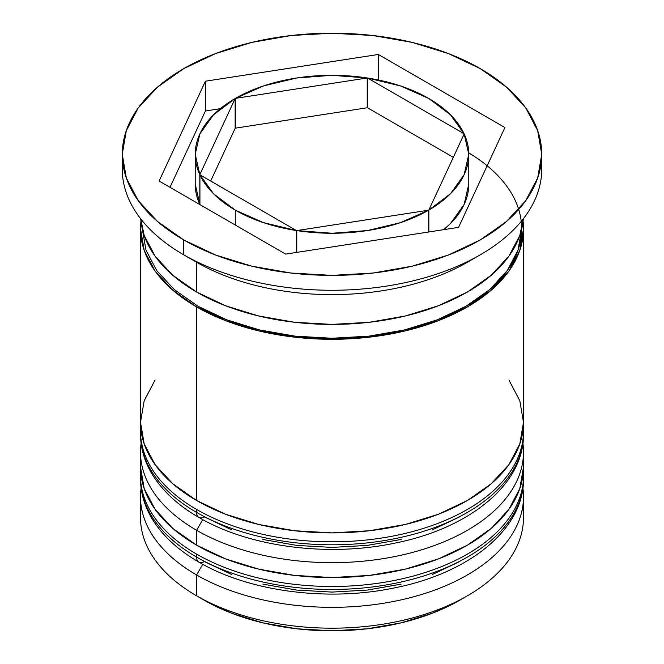 <?xml version="1.0" encoding="UTF-8"?>
<svg xmlns="http://www.w3.org/2000/svg" width="664" height="664" viewBox="0 0 664 664"><rect width="100%" height="100%" fill="white"/><g stroke="black" fill="none" stroke-linecap="round" stroke-linejoin="round"><path stroke-width="1" d="M521.755 493.759A191.498 110.556 180 0 1 393.204 583.664A191.498 110.556 180 0 1 196.594 557.088A10.939 6.316 120 0 0 198.86 562.093A10.939 6.316 -60 0 1 196.594 557.088A191.498 110.556 0 0 0 405.281 581.05A191.498 110.556 0 0 0 523.498 478.91C524.104 529.15 469.058 573.123 395.014 587.781C328.282 601.974 249.207 591.74 198.86 562.093C177.736 549.908 162.024 535.267 151.724 518.169C144.304 505.619 140.569 492.53 140.502 478.91A191.498 110.556 0 0 0 196.594 557.088L196.594 554.108A191.498 110.556 0 0 0 393.204 580.693A191.498 110.556 0 0 0 521.755 490.787M523.34 471.473A191.498 110.556 180 0 1 523.498 475.93A191.498 110.556 180 0 1 405.281 578.07A191.498 110.556 180 0 1 196.594 554.108L196.594 557.088M196.594 554.108A191.498 110.556 180 0 1 140.502 475.93L140.502 478.91M198.86 562.093A10.939 6.316 -60 0 0 204.329 561.553L231.694 574.518M262.902 584.146L296.775 590.08L332 592.081L367.225 590.08L401.097 584.146M432.305 574.518L459.671 561.553M521.755 449.088A191.498 110.556 180 0 1 393.204 538.994A191.498 110.556 180 0 1 196.594 512.409A10.939 6.316 120 0 0 198.86 517.422A10.939 6.316 -60 0 1 196.594 512.409A191.498 110.556 0 0 0 405.281 536.379A191.498 110.556 0 0 0 523.498 434.239C524.104 484.479 469.058 528.453 395.014 543.102C328.282 557.303 249.207 547.07 198.86 517.422C177.736 505.238 162.024 490.596 151.724 473.498C144.304 460.949 140.569 447.86 140.502 434.239A191.498 110.556 0 0 0 196.594 512.409L196.594 509.437A191.498 110.556 0 0 0 393.204 536.014A191.498 110.556 0 0 0 521.755 446.108M523.34 426.794A191.498 110.556 180 0 1 523.498 431.26A191.498 110.556 180 0 1 405.281 533.399A191.498 110.556 180 0 1 196.594 509.437L196.594 512.409M196.594 509.437A191.498 110.556 180 0 1 140.502 431.26L140.502 434.239M198.86 517.422A10.939 6.316 -60 0 0 204.329 516.882L231.694 529.847M262.902 539.475L296.775 545.41L332 547.41L367.225 545.41L401.097 539.475M432.305 529.847L459.671 516.882M522.643 507.205A191.498 110.556 180 0 1 467.406 595.799A191.498 110.556 180 0 1 196.594 595.799L204.329 600.273A180.55 104.24 0 0 0 459.671 600.264L432.305 613.229L401.097 622.865L367.225 628.8L332 630.8L296.775 628.8L262.902 622.865L231.694 613.229L204.329 600.273L196.594 595.799A191.498 110.556 0 0 0 405.281 619.769A191.498 110.556 0 0 0 523.498 517.621L523.498 496.78A191.498 110.556 180 0 1 405.281 598.92A191.498 110.556 180 0 1 196.594 574.958A191.498 110.556 0 0 0 412.186 597.177A191.498 110.556 0 0 0 522.9 488.081M202.752 564.284L196.594 574.958L196.594 595.799L196.594 574.958A191.498 110.556 180 0 1 140.502 496.78A191.498 110.556 180 0 1 141.1 488.081A191.498 110.556 0 0 0 196.594 574.958L202.752 564.284M140.502 452.109A191.498 110.556 180 0 1 141.1 443.411A191.498 110.556 0 0 0 196.594 530.279A191.498 110.556 180 0 1 140.502 452.109L140.502 466.999A191.498 110.556 0 0 0 196.594 545.169L196.594 530.279L196.594 545.169A191.498 110.556 0 0 0 405.281 569.139A191.498 110.556 0 0 0 523.498 466.999L523.498 452.109A191.498 110.556 180 0 1 405.281 554.249A191.498 110.556 180 0 1 196.594 530.279L202.752 519.605L196.594 530.279A191.498 110.556 0 0 0 412.186 552.506A191.498 110.556 0 0 0 522.9 443.411M122.267 154.289L122.267 169.179A209.733 121.089 0 0 0 183.696 254.802L183.696 239.911A209.733 121.089 180 0 1 122.267 154.289A209.733 121.089 180 0 1 251.739 42.421A209.733 121.089 180 0 1 480.304 68.666L448.524 53.61L412.261 42.421L372.919 35.524L332 33.2L291.081 35.524L251.739 42.421L215.476 53.61L183.696 68.666L157.617 87.017L138.237 107.95L126.301 130.667L122.267 154.289L126.301 177.91L138.237 200.628L157.617 221.56L183.696 239.911L215.476 254.968L251.739 266.156L291.081 273.045L332 275.377L372.919 273.045L412.261 266.156L448.524 254.968L480.304 239.911L506.383 221.56L525.764 200.628L537.699 177.91L541.733 154.289L537.699 130.667L525.764 107.95L506.383 87.017L480.304 68.666A209.733 121.089 180 0 1 541.733 154.289A209.733 121.089 180 0 1 412.261 266.156A209.733 121.089 180 0 1 183.696 239.911L183.696 254.802L196.594 262.247A191.498 110.556 0 0 0 467.406 262.247L480.304 254.802A209.733 121.089 180 0 1 183.696 254.802A209.733 121.089 0 0 0 412.261 281.046A209.733 121.089 0 0 0 541.733 169.179A209.733 121.089 0 0 0 541.334 161.742A209.733 121.089 180 0 1 480.304 254.802M140.502 466.999L144.188 488.563L155.085 509.305L172.781 528.419L196.594 545.169L225.611 558.922L258.719 569.139L294.642 575.431L332 577.555L369.358 575.431L405.281 569.139L438.389 558.922L467.406 545.169L491.219 528.419L508.914 509.305L519.812 488.563L523.498 466.999A191.498 110.556 0 0 0 523.058 459.554M523.058 221.303A191.498 110.556 180 0 1 523.498 228.74A191.498 110.556 180 0 1 405.281 330.888A191.498 110.556 180 0 1 196.594 306.917L196.594 500.498A191.498 110.556 0 0 0 405.281 524.469A191.498 110.556 0 0 0 523.498 422.321L519.812 443.892L508.914 464.634L491.219 483.749L467.406 500.498L438.389 514.251L405.281 524.469L369.358 530.76L332 532.885L294.642 530.76L258.719 524.469L225.611 514.251L196.594 500.498L196.594 306.917L172.781 290.168L155.085 271.053L144.188 250.311L140.502 228.74L140.942 221.295M473.565 258.52A191.498 110.556 180 0 1 196.594 262.247L196.594 292.027A191.498 110.556 0 0 0 401.288 316.919A191.498 110.556 0 0 0 523.298 218.813L519.812 235.421L508.914 256.163L491.219 275.269L467.406 292.027L438.389 305.772L405.281 315.989L369.358 322.281L332 324.406L294.642 322.281L258.719 315.989L225.611 305.772L196.594 292.027L196.594 262.247L183.696 254.802A209.733 121.089 180 0 1 122.666 161.742M199.922 174.823L199.922 204.603L199.922 174.823L213.584 193.813L235.28 210.131A136.784 78.966 180 0 1 199.922 174.823L296.426 230.541A136.784 78.966 180 0 1 235.28 210.131L235.28 225.021L235.28 210.131L263.533 222.647L296.426 230.541L199.922 174.823M428.595 210.197A136.784 78.966 180 0 1 296.767 230.591L296.767 252.395L296.767 230.591L332.091 233.255L367.399 230.566L400.317 222.706L428.595 210.197L296.767 230.591L428.595 210.197L428.595 232.002L428.595 210.197M296.426 252.444L296.426 230.541L296.426 252.444M199.831 174.632A136.784 78.966 180 0 1 195.216 154.289A136.784 78.966 180 0 1 235.156 98.521L235.156 128.301L210.679 181.031L235.156 128.301L235.156 98.521L213.501 114.847L199.881 133.846L195.216 154.239L199.831 174.632L235.156 98.521L199.831 174.632L199.831 204.412L195.216 184.061A136.784 78.966 0 0 0 199.831 204.412L199.831 174.632M235.405 98.372A136.784 78.966 180 0 1 367.233 77.978L367.233 107.767L235.405 128.16L235.405 98.372L367.233 77.978L331.909 75.314L296.601 78.012L263.683 85.872L235.405 98.372L367.233 77.978L367.233 107.767L235.405 128.16L235.405 98.372M464.078 133.746L450.416 114.756L428.72 98.446L400.467 85.922L367.574 78.037A136.784 78.966 180 0 1 464.078 133.746L367.574 78.037L464.078 133.755M367.574 107.817L367.574 78.037L367.574 107.817L453.321 157.318L367.574 107.817M468.759 152.869A189.672 109.502 180 0 1 464.775 306.942A189.672 109.502 180 0 1 197.88 306.17L226.623 319.791L259.416 329.908L294.999 336.142L332 338.25L369.001 336.142L404.583 329.908L437.377 319.791L466.12 306.17L489.708 289.579L507.23 270.646L518.028 250.104L521.672 229.08M285.669 254.113L159.103 181.031L205.425 81.207L378.331 54.465L504.897 127.538L458.575 227.362L285.669 254.113L159.103 181.031L205.425 81.207L205.425 110.996L170.001 187.331L205.425 110.996L205.425 81.207L378.331 54.465L378.331 79.979L378.331 54.465L504.897 127.538L458.575 227.362L285.669 254.113M140.702 218.813A191.498 110.556 0 0 0 196.594 292.027L172.781 275.269L155.085 256.163L144.188 235.421L140.702 218.813M523.058 221.295L523.498 228.74L519.812 250.311L508.914 271.053L491.219 290.168L467.406 306.917L438.389 320.671L405.281 330.888L369.358 337.179L332 339.296L294.642 337.179L258.719 330.888L225.611 320.671L196.594 306.917A191.498 110.556 180 0 1 140.502 228.74A191.498 110.556 180 0 1 140.942 221.303M142.328 229.08L145.972 250.104L156.77 270.646L174.292 289.579L197.88 306.17M140.502 228.74L140.502 422.321A191.498 110.556 0 0 0 196.594 500.498L172.781 483.749L155.085 464.634L144.188 443.892L140.502 422.321L144.188 400.757L155.085 380.015M508.914 380.015L519.812 400.757L523.498 422.321L523.498 228.74M140.502 496.78L140.502 517.621A191.498 110.556 0 0 0 196.594 595.799L196.594 595.799A191.498 110.556 180 0 1 141.357 507.205M220.315 108.688L205.425 110.996L220.315 108.688M468.784 184.119L464.119 204.504L450.499 223.511L443.685 229.669A136.784 78.966 0 0 0 468.784 184.069L468.784 154.289A136.784 78.966 180 0 1 428.844 210.056L428.844 231.96L428.844 210.056L450.499 193.73L464.119 174.723L468.784 154.338L464.169 133.945A136.784 78.966 180 0 1 468.784 154.289M464.169 133.945L428.844 210.056L464.169 133.945M523.498 478.91L523.348 471.349M140.652 471.34L140.502 475.93M523.498 434.239L523.348 426.678M140.652 426.67L140.502 431.26M467.406 595.799L459.671 600.264M541.733 154.289L541.733 169.179M195.216 154.289L195.216 184.069"/></g></svg>
